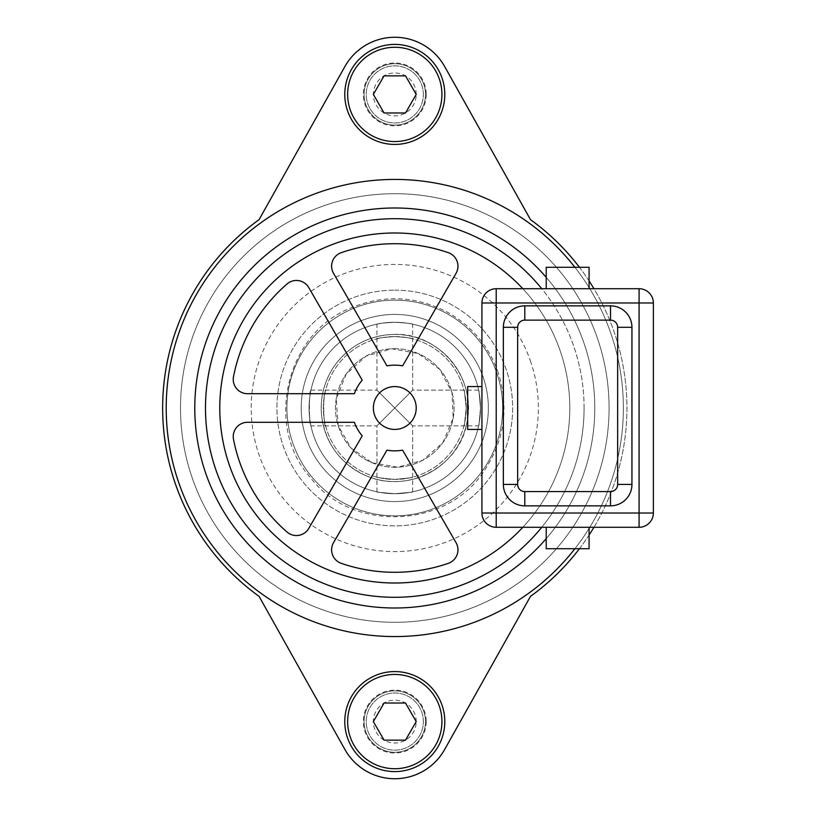 <?xml version="1.0" encoding="UTF-8"?>
<svg xmlns="http://www.w3.org/2000/svg" width="816" height="816" viewBox="0 0 816 816"><rect width="100%" height="100%" fill="white"/><g stroke="black" fill="none" stroke-linecap="round" stroke-linejoin="round"><path stroke-width="0.61" stroke-dasharray="4.08 3.06" d="M444.791 94.411A50 50 0 0 1 369.781 137.72A50 50 0 0 1 369.781 51.112A50 50 0 0 1 444.791 94.411M423.361 94.411A28.57 28.57 0 0 0 380.501 69.676A28.57 28.57 0 0 0 380.501 119.156A28.57 28.57 0 0 0 423.361 94.411A28.57 28.57 0 0 1 380.501 119.156A28.57 28.57 0 0 1 380.501 69.676A28.57 28.57 0 0 1 423.361 94.411M416.211 94.411A21.43 21.43 0 0 0 384.071 75.857A21.43 21.43 0 0 0 384.071 112.975A21.43 21.43 0 0 0 416.211 94.411L405.501 75.857L384.071 75.857L373.361 94.411L384.071 112.975L405.501 112.975L416.211 94.411M444.791 721.589A50 50 0 0 1 369.781 764.888A50 50 0 0 1 369.781 678.28A50 50 0 0 1 444.791 721.589M423.361 721.589A28.57 28.57 0 0 0 380.501 696.844A28.57 28.57 0 0 0 380.501 746.324A28.57 28.57 0 0 0 423.361 721.589A28.57 28.57 0 0 1 380.501 746.324A28.57 28.57 0 0 1 380.501 696.844A28.57 28.57 0 0 1 423.361 721.589M416.211 721.589A21.43 21.43 0 0 0 384.071 703.025A21.43 21.43 0 0 0 384.071 740.143A21.43 21.43 0 0 0 416.211 721.589L405.501 703.025L384.071 703.025L373.361 721.589L384.071 740.143L405.501 740.143L416.211 721.589M394.781 479.431C371.749 476.972 371.749 476.972 394.781 479.431C371.749 476.972 371.749 476.972 394.781 479.431C417.823 476.972 417.823 476.972 394.781 479.431C417.823 476.972 417.823 476.972 394.781 479.431M394.781 408L412.641 425.86L394.781 408L376.931 425.86L412.641 390.14L394.781 408L376.931 390.14L412.641 425.86L394.781 408L376.931 425.86L412.641 390.14L394.781 408L376.931 390.14L394.781 408M376.931 338.834C377.981 338.079 383.928 337.314 394.781 336.569C405.623 337.314 411.57 338.069 412.641 338.834C411.59 338.079 405.634 337.314 394.781 336.569C383.948 337.314 378.002 338.069 376.931 338.834L376.931 390.14L325.625 390.14C323.146 389.028 323.146 426.962 325.625 425.86C324.86 424.81 324.105 418.853 323.35 408C324.105 397.168 324.86 391.211 325.625 390.14M466.222 408C463.753 431.042 463.753 431.042 466.222 408C463.753 431.042 463.753 431.042 466.222 408C463.753 384.958 463.753 384.958 466.222 408C463.753 384.958 463.753 384.958 466.222 408M394.781 493.721C371.749 491.671 371.749 491.671 394.781 493.721C371.749 491.671 371.749 491.671 394.781 493.721C417.823 491.671 417.823 491.671 394.781 493.721C417.823 491.671 417.823 491.671 394.781 493.721M376.931 324.166C378.124 323.524 384.071 322.891 394.781 322.279C405.491 322.891 411.448 323.513 412.641 324.166C411.448 323.524 405.501 322.891 394.781 322.279C384.081 322.891 378.124 323.513 376.931 324.166L376.931 390.14L310.947 390.14C310.304 391.333 309.682 397.29 309.07 408C309.672 418.71 310.304 424.657 310.947 425.86C308.887 426.646 308.887 389.354 310.947 390.14M480.502 408C478.462 431.032 478.462 431.032 480.502 408C478.462 431.032 478.462 431.032 480.502 408C478.462 384.968 478.462 384.968 480.502 408C478.462 384.968 478.462 384.968 480.502 408M617.651 327.287A7.14 7.14 0 0 0 610.511 320.137L524.79 320.137A7.14 7.14 0 0 0 517.65 327.287L517.65 484.429A7.14 7.14 0 0 0 524.79 491.579L610.511 491.579A7.14 7.14 0 0 0 617.651 484.429L617.651 327.287M522.842 527.289L639.081 527.289A14.29 14.29 0 0 0 653.371 513.009L653.371 302.991A14.29 14.29 0 0 0 639.081 288.711L522.842 288.711A175.012 175.012 0 0 1 522.842 527.289L496.22 527.289A14.29 14.29 0 0 1 481.93 513.009L481.93 302.991A14.29 14.29 0 0 1 496.22 288.711L522.842 288.711M589.081 527.289L546.22 527.289L546.22 548.719L589.081 548.719L589.081 527.289L546.22 527.289M481.93 429.43L467.65 429.43L467.65 386.57L481.93 386.57M546.22 267.281L546.22 288.711L589.081 288.711L589.081 267.281L546.22 267.281M589.081 288.711L546.22 288.711M541.763 527.289A189.292 189.292 0 0 0 541.763 288.711M584.083 408A189.292 189.292 0 0 1 300.135 571.934A189.292 189.292 0 0 1 300.135 244.066A189.292 189.292 0 0 1 584.083 408M247.523 422.29A14.29 14.29 0 0 0 233.498 439.294A164.291 164.291 0 0 0 287.038 532.032A14.29 14.29 0 0 0 308.785 528.391L362.212 435.846A42.86 42.86 0 0 1 354.379 422.29L247.523 422.29M233.498 376.706A14.29 14.29 0 0 0 247.523 393.71L354.379 393.71A42.86 42.86 0 0 1 362.212 380.154L308.785 287.609A14.29 14.29 0 0 0 287.038 283.968A164.291 164.291 0 0 0 233.498 376.706M333.53 542.671A14.29 14.29 0 0 0 341.241 563.326A164.291 164.291 0 0 0 448.331 563.326A14.29 14.29 0 0 0 456.042 542.671L402.614 450.136A42.86 42.86 0 0 1 386.957 450.136L333.53 542.671M341.241 252.674A14.29 14.29 0 0 0 333.53 273.329L386.957 365.864A42.86 42.86 0 0 1 402.614 365.864L456.042 273.329A14.29 14.29 0 0 0 448.331 252.674A164.291 164.291 0 0 0 341.241 252.674M416.211 408A21.43 21.43 0 0 0 384.071 389.446A21.43 21.43 0 0 0 384.071 426.554A21.43 21.43 0 0 0 416.211 408M166.209 408A228.582 228.582 0 0 1 509.072 210.038A228.582 228.582 0 0 1 509.072 605.962A228.582 228.582 0 0 1 166.209 408M609.083 408A214.292 214.292 0 0 1 394.781 622.292A214.292 214.292 0 0 1 180.489 408A214.292 214.292 0 0 1 394.781 193.708A214.292 214.292 0 0 1 609.083 408A214.292 214.292 0 0 1 287.64 593.589A214.292 214.292 0 0 1 287.64 222.411A214.292 214.292 0 0 1 609.083 408M623.363 408A228.582 228.582 0 0 0 589.774 288.711A228.582 228.582 0 0 1 589.774 527.289A228.582 228.582 0 0 0 623.363 408M589.081 287.589A228.582 228.582 0 0 0 574.913 267.281A228.582 228.582 0 0 1 589.081 287.589M574.913 548.719A228.582 228.582 0 0 0 589.081 528.411A228.582 228.582 0 0 1 574.913 548.719M394.781 290.139A117.861 117.861 0 0 1 496.852 466.936A117.861 117.861 0 0 1 292.709 466.936A117.861 117.861 0 0 1 394.781 290.139A117.861 117.861 0 0 0 292.709 466.936A117.861 117.861 0 0 0 496.852 466.936A117.861 117.861 0 0 0 394.781 290.139M394.781 322.279A85.721 85.721 0 0 1 469.016 450.86A85.721 85.721 0 0 1 320.555 450.86A85.721 85.721 0 0 1 394.781 322.279A85.721 85.721 0 0 1 469.016 450.86A85.721 85.721 0 0 1 320.555 450.86A85.721 85.721 0 0 1 394.781 322.279M394.781 300.135A107.865 107.865 0 0 1 488.192 461.927A107.865 107.865 0 0 1 301.379 461.927A107.865 107.865 0 0 1 394.781 300.135A107.865 107.865 0 0 1 488.192 461.927A107.865 107.865 0 0 1 301.379 461.927A107.865 107.865 0 0 1 394.781 300.135A107.865 107.865 0 0 1 488.192 461.927A107.865 107.865 0 0 1 301.379 461.927A107.865 107.865 0 0 1 394.781 300.135A107.865 107.865 0 0 1 488.192 461.927A107.865 107.865 0 0 1 301.379 461.927A107.865 107.865 0 0 1 394.781 300.135M394.781 334.427A73.573 73.573 0 0 1 458.5 444.791A73.573 73.573 0 0 1 331.072 444.791A73.573 73.573 0 0 1 394.781 334.427A73.573 73.573 0 0 1 458.5 444.791A73.573 73.573 0 0 1 331.072 444.791A73.573 73.573 0 0 1 394.781 334.427M394.781 336.569A71.431 71.431 0 0 1 456.644 443.72A71.431 71.431 0 0 1 332.928 443.72A71.431 71.431 0 0 1 394.781 336.569A71.431 71.431 0 0 1 456.644 443.72A71.431 71.431 0 0 1 332.928 443.72A71.431 71.431 0 0 1 394.781 336.569M394.781 314.425A93.575 93.575 0 0 1 475.82 454.787A93.575 93.575 0 0 1 313.742 454.787A93.575 93.575 0 0 1 394.781 314.425A93.575 93.575 0 0 1 475.82 454.787A93.575 93.575 0 0 1 313.742 454.787A93.575 93.575 0 0 1 394.781 314.425A93.575 93.575 0 0 1 475.82 454.787A93.575 93.575 0 0 1 313.742 454.787A93.575 93.575 0 0 1 394.781 314.425A93.575 93.575 0 0 1 475.82 454.787A93.575 93.575 0 0 1 313.742 454.787A93.575 93.575 0 0 1 394.781 314.425M394.781 348.707A59.293 59.293 0 0 1 446.128 437.641A59.293 59.293 0 0 1 343.444 437.641A59.293 59.293 0 0 1 394.781 348.707A59.293 59.293 0 0 1 446.128 437.641A59.293 59.293 0 0 1 343.444 437.641A59.293 59.293 0 0 1 394.781 348.707M219.779 408A175.012 175.012 0 0 1 482.287 256.438A175.012 175.012 0 0 1 482.287 559.562A175.012 175.012 0 0 1 219.779 408A175.012 175.012 0 0 1 482.287 256.438A175.012 175.012 0 0 1 482.287 559.562A175.012 175.012 0 0 1 219.779 408M194.779 408A200.012 200.012 0 0 1 494.792 234.784A200.012 200.012 0 0 1 494.792 581.216A200.012 200.012 0 0 1 194.779 408A200.012 200.012 0 0 0 494.792 581.216A200.012 200.012 0 0 0 494.792 234.784A200.012 200.012 0 0 0 194.779 408M444.628 749.527L530.502 596.343A232.152 232.152 0 0 0 530.502 219.657L444.628 66.473A57.14 57.14 0 0 0 344.933 66.473L259.07 219.657A232.152 232.152 0 0 0 259.07 596.343L344.933 749.527A57.14 57.14 0 0 0 444.628 749.527M425.503 94.411A30.712 30.712 0 0 0 379.43 67.82A30.712 30.712 0 0 0 379.43 121.013A30.712 30.712 0 0 0 425.503 94.411A30.712 30.712 0 0 1 379.43 121.013A30.712 30.712 0 0 1 379.43 67.82A30.712 30.712 0 0 1 425.503 94.411M425.503 721.589A30.712 30.712 0 0 0 379.43 694.987A30.712 30.712 0 0 0 379.43 748.18A30.712 30.712 0 0 0 425.503 721.589A30.712 30.712 0 0 1 379.43 748.18A30.712 30.712 0 0 1 379.43 694.987A30.712 30.712 0 0 1 425.503 721.589M579.431 548.719A232.152 232.152 0 0 0 589.081 535.061M593.946 527.289A232.152 232.152 0 0 0 593.946 288.711M589.081 280.939A232.152 232.152 0 0 0 579.431 267.281M530.859 362.202A143.575 143.575 0 0 0 287.079 313.058A143.575 143.575 0 0 0 366.415 548.75A143.575 143.575 0 0 0 530.859 362.202M353.685 507.725A107.865 107.865 0 0 0 501.697 393.74A107.865 107.865 0 0 0 328.97 322.544A107.865 107.865 0 0 0 353.685 507.725M359.122 494.516A93.575 93.575 0 0 0 487.54 395.627A93.575 93.575 0 0 0 337.691 333.856A93.575 93.575 0 0 0 359.122 494.516M441.925 94.411A47.144 47.144 0 0 0 371.209 53.591A47.144 47.144 0 0 0 371.209 135.242A47.144 47.144 0 0 0 441.925 94.411M426.217 94.411A31.426 31.426 0 0 1 379.073 121.635A31.426 31.426 0 0 1 379.073 67.198A31.426 31.426 0 0 1 426.217 94.411M441.925 721.589A47.144 47.144 0 0 0 371.209 680.758A47.144 47.144 0 0 0 371.209 762.409A47.144 47.144 0 0 0 441.925 721.589M426.217 721.589A31.426 31.426 0 0 1 379.073 748.802A31.426 31.426 0 0 1 379.073 694.365A31.426 31.426 0 0 1 426.217 721.589M546.22 277.348A200.012 200.012 0 0 1 546.22 538.652M412.641 477.166L412.641 425.86L463.947 425.86M376.931 477.166L376.931 425.86L325.625 425.86M463.947 390.14L412.641 390.14L412.641 338.834M412.641 491.834L412.641 425.86L478.625 425.86M376.931 491.834L376.931 425.86L310.947 425.86M478.625 390.14L412.641 390.14L412.641 324.166M498.362 373.136C488.855 346.055 471.546 325.574 446.423 311.681C414.936 295.698 382.908 294.525 350.329 308.162C285.957 333.56 264.282 426.686 310.213 477.227C350.686 532.236 446.26 529.39 483.878 471.301C504.37 440.895 509.204 408.173 498.362 373.136M366.751 476.024C410.152 494.751 460.561 464.08 466.854 422.8C477.442 377.216 437.458 331.765 393.506 334.438C369.75 335.386 350.533 345.209 335.876 363.926C324.503 379.552 319.77 396.974 321.667 416.201C325.819 444.332 340.843 464.273 366.751 476.024M372.188 462.815L397.678 467.221L422.617 460.346L442.813 442.762L453.206 418.088L451.942 392.261L439.804 369.413L418.241 353.552L391.894 348.779L366.129 356.092L346.219 373.993L336.212 398.83L338.15 425.534L351.002 447.974L372.188 462.815"/><path stroke-width="1.22" d="M444.791 94.411A50 50 0 0 0 369.781 51.112A50 50 0 0 0 369.781 137.72A50 50 0 0 0 444.791 94.411A50 50 0 0 0 369.781 51.112A50 50 0 0 0 369.781 137.72A50 50 0 0 0 444.791 94.411M405.501 75.857L416.211 94.411L405.501 112.975L384.071 112.975L373.361 94.411L384.071 75.857L405.501 75.857M444.791 721.589A50 50 0 0 0 369.781 678.28A50 50 0 0 0 369.781 764.888A50 50 0 0 0 444.791 721.589A50 50 0 0 0 369.781 678.28A50 50 0 0 0 369.781 764.888A50 50 0 0 0 444.791 721.589M405.501 703.025L416.211 721.589L405.501 740.143L384.071 740.143L373.361 721.589L384.071 703.025L405.501 703.025M517.65 484.429L517.65 327.287A7.14 7.14 0 0 1 524.79 320.137L610.511 320.137A7.14 7.14 0 0 1 617.651 327.287L617.651 484.429A7.14 7.14 0 0 1 610.511 491.579L524.79 491.579A7.14 7.14 0 0 1 517.65 484.429L503.36 484.429A21.43 21.43 0 0 0 524.79 505.859L610.511 505.859A21.43 21.43 0 0 0 631.941 484.429L631.941 327.287A21.43 21.43 0 0 0 610.511 305.857L524.79 305.857A21.43 21.43 0 0 0 503.36 327.287L503.36 484.429M496.22 527.289L496.22 302.991L639.081 302.991L639.081 513.009L481.93 513.009A14.29 14.29 0 0 0 496.22 527.289L639.081 527.289A14.29 14.29 0 0 0 653.371 513.009L653.371 302.991A14.29 14.29 0 0 0 639.081 288.711L496.22 288.711A14.29 14.29 0 0 0 481.93 302.991L481.93 513.009M481.93 429.43L467.65 429.43L467.65 386.57L481.93 386.57M589.081 527.289L589.081 548.719L546.22 548.719L546.22 527.289M546.22 288.711L546.22 267.281L589.081 267.281L589.081 288.711M448.331 563.326A14.29 14.29 0 0 0 456.042 542.671L402.614 450.136A42.86 42.86 0 0 1 386.957 450.136L333.53 542.671A14.29 14.29 0 0 0 341.241 563.326A164.291 164.291 0 0 0 448.331 563.326M456.042 273.329L402.614 365.864A42.86 42.86 0 0 0 386.957 365.864L333.53 273.329A14.29 14.29 0 0 1 341.241 252.674A164.291 164.291 0 0 1 448.331 252.674A14.29 14.29 0 0 1 456.042 273.329M362.212 435.846L308.785 528.391A14.29 14.29 0 0 1 287.038 532.032A164.291 164.291 0 0 1 233.498 439.294A14.29 14.29 0 0 1 247.523 422.29L354.379 422.29A42.86 42.86 0 0 0 362.212 435.846M416.211 408A21.43 21.43 0 0 1 384.071 426.554A21.43 21.43 0 0 1 384.071 389.446A21.43 21.43 0 0 1 416.211 408M233.498 376.706A164.291 164.291 0 0 1 287.038 283.968A14.29 14.29 0 0 1 308.785 287.609L362.212 380.154A42.86 42.86 0 0 0 354.379 393.71L247.523 393.71A14.29 14.29 0 0 1 233.498 376.706M541.763 288.711A189.292 189.292 0 0 0 259.478 275.624A189.292 189.292 0 0 0 268.811 549.29A189.292 189.292 0 0 0 541.763 527.289M589.774 288.711A228.582 228.582 0 0 0 589.081 287.589A228.582 228.582 0 0 1 589.774 288.711M574.913 267.281A228.582 228.582 0 0 0 166.209 408A228.582 228.582 0 0 0 574.913 548.719A228.582 228.582 0 0 1 166.209 408A228.582 228.582 0 0 1 574.913 267.281M589.081 528.411A228.582 228.582 0 0 0 589.774 527.289A228.582 228.582 0 0 1 589.081 528.411M579.431 267.281A232.152 232.152 0 0 0 530.502 219.657L444.628 66.473A57.14 57.14 0 0 0 344.933 66.473L259.07 219.657A232.152 232.152 0 0 0 259.07 596.343L344.933 749.527A57.14 57.14 0 0 0 444.628 749.527L530.502 596.343A232.152 232.152 0 0 0 579.431 548.719M589.081 535.061A232.152 232.152 0 0 0 593.946 527.289M593.946 288.711A232.152 232.152 0 0 0 589.081 280.939M441.925 94.411A47.144 47.144 0 0 1 371.209 135.242A47.144 47.144 0 0 1 371.209 53.591A47.144 47.144 0 0 1 441.925 94.411M441.925 721.589A47.144 47.144 0 0 1 371.209 762.409A47.144 47.144 0 0 1 371.209 680.758A47.144 47.144 0 0 1 441.925 721.589M517.65 327.287L503.36 327.287M524.79 505.859L524.79 491.579M524.79 320.137L524.79 305.857M610.511 505.859L610.511 491.579M610.511 320.137L610.511 305.857M631.941 484.429L617.651 484.429M617.651 327.287L631.941 327.287M496.22 288.711L496.22 302.991L481.93 302.991M639.081 527.289L639.081 513.009L653.371 513.009M653.371 302.991L639.081 302.991L639.081 288.711M522.842 527.289A175.012 175.012 0 0 1 272.503 533.205A175.012 175.012 0 0 1 272.503 282.795A175.012 175.012 0 0 1 522.842 288.711M546.22 538.652A200.012 200.012 0 0 1 256.867 552.85A200.012 200.012 0 0 1 256.867 263.15A200.012 200.012 0 0 1 546.22 277.348"/></g></svg>
